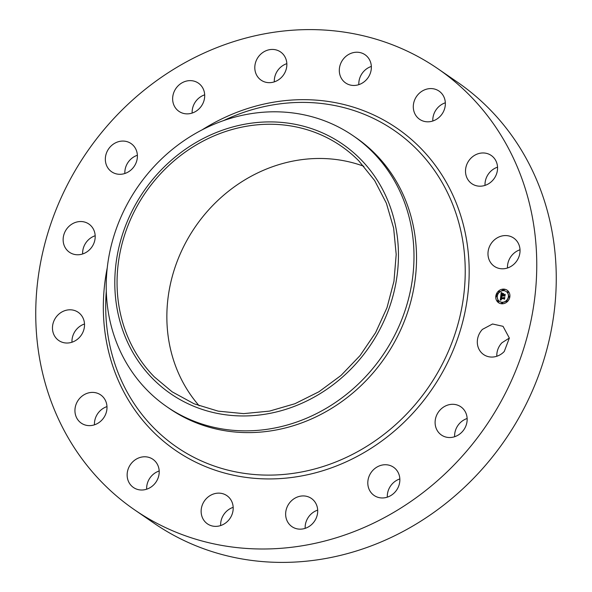 <?xml version="1.0" encoding="UTF-8"?>
<svg xmlns="http://www.w3.org/2000/svg" width="592" height="592" viewBox="0 0 592 592"><rect width="100%" height="100%" fill="white"/><g stroke="black" fill="none" stroke-linecap="round" stroke-linejoin="round"><path stroke-width="0.89" d="M496.821 356.258A17.131 15.488 124.5 0 1 501.92 342.79L509.349 338.039M482.421 329.389L492.544 323.994L503.037 326.325L509.349 338.069L504.251 351.5A17.131 15.488 124.5 0 1 483.634 354.564A17.131 15.488 124.5 0 1 482.421 329.389M437.88 68.731L457.379 82.133A267.658 241.987 124.5 0 1 489.251 108.832A267.658 241.987 124.5 0 1 491.412 458.215A267.658 241.987 124.5 0 1 154.12 523.269L134.621 509.867A267.658 241.987 124.5 0 1 102.749 483.168A267.658 241.987 124.5 0 1 100.588 133.785A267.658 241.987 124.5 0 1 437.88 68.731A267.658 241.987 124.5 0 1 469.752 95.43A267.658 241.987 124.5 0 1 471.913 444.814A267.658 241.987 124.5 0 1 134.621 509.867M454.619 436.726A17.131 15.488 124.5 0 1 465.046 419.351A17.131 15.488 124.5 0 1 467.147 418.507M387.316 497.162A17.131 15.488 124.5 0 1 399.844 478.943M305.161 528.353A17.131 15.488 124.5 0 1 317.682 510.134M220.653 525.563A17.131 15.488 124.5 0 1 233.174 507.344M146.661 489.207A17.131 15.488 124.5 0 1 159.189 470.988M94.454 424.827A17.131 15.488 124.5 0 1 94.446 423.376A17.131 15.488 124.5 0 1 106.982 406.608M71.98 342.22A17.131 15.488 124.5 0 1 73.415 334.347A17.131 15.488 124.5 0 1 84.501 324.002M82.651 253.961A17.131 15.488 124.5 0 1 87.749 240.5A17.131 15.488 124.5 0 1 95.179 235.742M124.853 173.493A17.131 15.488 124.5 0 1 135.279 156.118A17.131 15.488 124.5 0 1 137.381 155.274M192.156 113.057A17.131 15.488 124.5 0 1 204.684 94.838M274.318 81.866A17.131 15.488 124.5 0 1 286.839 63.647M358.826 84.656A17.131 15.488 124.5 0 1 371.347 66.437M432.811 121.012A17.131 15.488 124.5 0 1 445.339 102.793M485.018 185.392A17.131 15.488 124.5 0 1 485.011 183.942A17.131 15.488 124.5 0 1 497.546 167.173M507.499 267.998A17.131 15.488 124.5 0 1 508.928 260.125A17.131 15.488 124.5 0 1 520.02 249.78M445.547 405.949A17.131 15.488 124.5 0 1 460.835 406.8A17.131 15.488 124.5 0 1 466.992 421.793A17.131 15.488 124.5 0 1 456.721 435.882A17.131 15.488 124.5 0 1 441.432 435.031A17.131 15.488 124.5 0 1 435.275 420.031A17.131 15.488 124.5 0 1 445.547 405.949M384.415 464.757A17.131 15.488 124.5 0 1 393.532 467.229A17.131 15.488 124.5 0 1 398.927 485.447A17.131 15.488 124.5 0 1 383.246 497.939A17.131 15.488 124.5 0 1 374.129 495.467A17.131 15.488 124.5 0 1 368.735 477.248A17.131 15.488 124.5 0 1 384.415 464.757M308.343 496.851A17.131 15.488 124.5 0 1 311.377 498.427A17.131 15.488 124.5 0 1 315.425 519.709A17.131 15.488 124.5 0 1 295.001 528.234A17.131 15.488 124.5 0 1 291.967 526.658A17.131 15.488 124.5 0 1 287.919 505.376A17.131 15.488 124.5 0 1 308.343 496.851M228.912 497.339A17.131 15.488 124.5 0 1 229.045 519.702A17.131 15.488 124.5 0 1 207.459 523.868A17.131 15.488 124.5 0 1 205.424 522.159A17.131 15.488 124.5 0 1 205.283 499.796A17.131 15.488 124.5 0 1 226.869 495.637A17.131 15.488 124.5 0 1 228.912 497.339M158.205 466.163A17.131 15.488 124.5 0 1 152.729 485.758A17.131 15.488 124.5 0 1 133.474 487.512A17.131 15.488 124.5 0 1 128.146 480.63A17.131 15.488 124.5 0 1 133.622 461.035A17.131 15.488 124.5 0 1 152.884 459.281A17.131 15.488 124.5 0 1 158.205 466.163M106.989 408.058A17.131 15.488 124.5 0 1 97.828 423.302A17.131 15.488 124.5 0 1 81.267 423.132A17.131 15.488 124.5 0 1 74.947 409.967A17.131 15.488 124.5 0 1 84.108 394.723A17.131 15.488 124.5 0 1 100.67 394.901A17.131 15.488 124.5 0 1 106.989 408.058M83.072 331.875A17.131 15.488 124.5 0 1 58.786 340.526A17.131 15.488 124.5 0 1 53.916 320.938A17.131 15.488 124.5 0 1 78.196 312.295A17.131 15.488 124.5 0 1 83.072 331.875M90.08 249.21A17.131 15.488 124.5 0 1 69.464 252.266A17.131 15.488 124.5 0 1 68.25 227.091A17.131 15.488 124.5 0 1 88.874 224.035A17.131 15.488 124.5 0 1 90.08 249.21M126.954 172.649A17.131 15.488 124.5 0 1 111.666 171.798A17.131 15.488 124.5 0 1 105.509 156.799A17.131 15.488 124.5 0 1 115.78 142.716A17.131 15.488 124.5 0 1 131.069 143.567A17.131 15.488 124.5 0 1 137.226 158.56A17.131 15.488 124.5 0 1 126.954 172.649M188.086 113.842A17.131 15.488 124.5 0 1 178.969 111.363A17.131 15.488 124.5 0 1 173.574 93.144A17.131 15.488 124.5 0 1 189.255 80.653A17.131 15.488 124.5 0 1 198.372 83.132A17.131 15.488 124.5 0 1 203.766 101.35A17.131 15.488 124.5 0 1 188.086 113.842M264.158 81.748A17.131 15.488 124.5 0 1 261.124 80.172A17.131 15.488 124.5 0 1 257.076 58.889A17.131 15.488 124.5 0 1 277.5 50.357A17.131 15.488 124.5 0 1 280.534 51.933A17.131 15.488 124.5 0 1 284.582 73.216A17.131 15.488 124.5 0 1 264.158 81.748M343.589 81.252A17.131 15.488 124.5 0 1 343.456 58.889A17.131 15.488 124.5 0 1 365.042 54.73A17.131 15.488 124.5 0 1 367.077 56.44A17.131 15.488 124.5 0 1 367.218 78.795A17.131 15.488 124.5 0 1 345.632 82.961A17.131 15.488 124.5 0 1 343.589 81.252M414.296 112.428A17.131 15.488 124.5 0 1 419.772 92.84A17.131 15.488 124.5 0 1 439.027 91.079A17.131 15.488 124.5 0 1 444.355 97.969A17.131 15.488 124.5 0 1 438.879 117.556A17.131 15.488 124.5 0 1 419.624 119.318A17.131 15.488 124.5 0 1 414.296 112.428M465.512 170.533A17.131 15.488 124.5 0 1 474.673 155.289A17.131 15.488 124.5 0 1 491.234 155.467A17.131 15.488 124.5 0 1 497.554 168.624A17.131 15.488 124.5 0 1 488.393 183.868A17.131 15.488 124.5 0 1 471.831 183.698A17.131 15.488 124.5 0 1 465.512 170.533M489.429 246.716A17.131 15.488 124.5 0 1 513.715 238.073A17.131 15.488 124.5 0 1 518.585 257.653A17.131 15.488 124.5 0 1 494.305 266.304A17.131 15.488 124.5 0 1 489.429 246.716M501.949 303.792A7.57 6.845 124.5 0 1 498.545 302.69A7.57 6.845 124.5 0 1 496.274 294.328A7.57 6.845 124.5 0 1 503.725 289.111A7.57 6.845 124.5 0 1 507.122 290.213A7.57 6.845 124.5 0 1 509.394 298.583A7.57 6.845 124.5 0 1 501.949 303.792M507.203 290.272A7.57 6.845 -55.5 0 0 503.881 289.222L496.459 294.387L498.627 302.749M199.193 405.809A149.125 134.821 124.5 0 1 195.323 226.788A149.125 134.821 124.5 0 1 363.858 166.285M353.254 135.834A164.421 148.651 124.5 0 1 372.834 152.233A164.421 148.651 -55.5 0 1 406.082 307.381A164.421 148.651 -55.5 0 1 287.357 424.989A164.421 148.651 124.5 0 1 166.966 406.815A164.421 148.651 124.5 0 1 147.386 390.417A164.421 148.651 -55.5 0 1 114.13 235.268A164.421 148.651 -55.5 0 1 232.863 117.66A164.421 148.651 124.5 0 1 353.254 135.834L355.799 137.581A164.421 148.651 124.5 0 1 375.38 153.987A164.421 148.651 124.5 0 1 376.704 368.601A164.421 148.651 124.5 0 1 169.504 408.569A164.421 148.651 124.5 0 1 168.239 407.681M499.537 301.424A5.964 5.395 -55.5 0 0 499.618 301.483A5.964 5.395 -55.5 0 0 502.297 302.349A5.964 5.395 -55.5 0 0 508.165 298.242A5.964 5.395 -55.5 0 0 506.375 291.649A5.964 5.395 -55.5 0 0 506.293 291.597M496.377 296.666A0.459 0.414 -55.5 0 0 497.11 296.488A0.459 0.414 -55.5 0 0 496.88 295.933M503.459 290.309A0.459 0.414 -55.5 0 0 504.184 290.132A0.459 0.414 -55.5 0 0 503.962 289.577M498.782 292.085A0.459 0.414 -55.5 0 0 499.507 291.908A0.459 0.414 -55.5 0 0 499.285 291.353M508.95 297.08A0.459 0.414 -55.5 0 0 509.675 296.903A0.459 0.414 -55.5 0 0 509.453 296.348M507.67 292.381A0.459 0.414 -55.5 0 0 508.395 292.196A0.459 0.414 -55.5 0 0 508.173 291.649M501.868 303.437A0.459 0.414 -55.5 0 0 502.601 303.259A0.459 0.414 -55.5 0 0 502.371 302.704M497.657 301.372A0.459 0.414 -55.5 0 0 498.39 301.187A0.459 0.414 -55.5 0 0 498.161 300.632M506.545 301.661A0.459 0.414 -55.5 0 0 507.277 301.483A0.459 0.414 -55.5 0 0 507.048 300.928M358.863 160.92L374.64 180.538L386.369 203.197L393.636 228.112L396.196 254.427L393.961 281.244L387.013 307.64L375.58 332.704L360.062 355.577L340.999 375.469L319.029 391.704L294.92 403.729L269.493 411.114L243.623 413.623L218.204 411.151L194.102 403.803L172.146 391.823L154.386 376.949A149.125 134.821 124.5 0 1 153.187 182.292A149.125 134.821 124.5 0 1 341.103 146.046A149.125 134.821 124.5 0 1 358.863 160.92M503.533 290.672A5.964 5.395 124.5 0 1 506.212 291.538A5.964 5.395 124.5 0 1 508.003 298.131A5.964 5.395 124.5 0 1 502.134 302.238A5.964 5.395 124.5 0 1 499.456 301.365A5.964 5.395 124.5 0 1 497.665 294.779A5.964 5.395 124.5 0 1 503.533 290.672M496.607 295.8A0.459 0.414 124.5 0 1 496.947 296.377A0.459 0.414 124.5 0 1 496.155 296.118A0.459 0.414 124.5 0 1 496.607 295.8M503.681 289.444A0.459 0.414 124.5 0 1 504.029 290.021A0.459 0.414 124.5 0 1 503.37 290.265A0.459 0.414 124.5 0 1 503.681 289.444M499.004 291.22A0.459 0.414 124.5 0 1 499.352 291.797A0.459 0.414 124.5 0 1 498.693 292.041A0.459 0.414 124.5 0 1 499.004 291.22M509.172 296.215A0.459 0.414 124.5 0 1 509.52 296.792A0.459 0.414 124.5 0 1 508.861 297.036A0.459 0.414 124.5 0 1 509.172 296.215M507.892 291.516A0.459 0.414 124.5 0 1 508.239 292.085A0.459 0.414 124.5 0 1 507.581 292.337A0.459 0.414 124.5 0 1 507.892 291.516M501.986 303.459A0.459 0.414 124.5 0 1 501.646 302.889A0.459 0.414 124.5 0 1 502.297 302.638A0.459 0.414 124.5 0 1 501.986 303.459M497.776 301.395A0.459 0.414 124.5 0 1 497.428 300.817A0.459 0.414 124.5 0 1 498.087 300.566A0.459 0.414 124.5 0 1 497.776 301.395L497.939 301.506M506.663 301.683A0.459 0.414 124.5 0 1 506.315 301.113A0.459 0.414 124.5 0 1 506.974 300.862A0.459 0.414 124.5 0 1 506.663 301.683L506.826 301.794M231.516 127.31A151.537 136.996 -55.5 0 0 117.038 308.432A151.537 136.996 -55.5 0 0 281.74 410.552A151.537 136.996 -55.5 0 0 396.211 229.43A151.537 136.996 -55.5 0 0 231.516 127.31M500.728 296.385L501.609 296.881L500.817 297.983L504.525 297.761L504.347 299.226L504.036 298.768L500.98 298.664L501.424 299.633L500.751 298.657L500.736 299.485L501.306 299.789L500.299 300.225L500.728 296.385L500.484 300.137M500.95 296.185L501.75 296.762L500.95 296.185M501.328 297.058L501.091 297.769L504.184 297.872L504.821 297.384L504.621 299.019L504.717 297.554L500.995 297.865L501.306 297.08M500.765 296.089L501.172 292.759L502.031 293.314L501.15 295.023L502.593 295.068L501.343 294.831L501.75 293.543L501.439 294.749L502.623 294.794L502.223 293.78L503.511 293.817L502.845 295.075L504.843 294.727L504.658 296.303L504.317 295.771L503 295.726L503.052 296.222L502.771 295.719L502.874 296.355L502.512 295.711L500.765 296.089M501.387 292.515L502.26 293.129L501.387 292.515M502.364 293.543L503.688 293.588L502.49 293.632M503.222 294.15L503.141 294.809L505.191 294.313L504.969 296.17L505.087 294.483L503.045 294.883L503.222 294.15M500.817 297.983L504.14 298.131M501.15 295.023L502.593 295.068M502.682 294.305L502.786 294.905M502.223 293.78L502.845 294.416M503.4 293.921L502.386 293.891M502.845 295.075L504.399 295.127M504.317 295.771L504.673 296.185M501.328 292.892L500.965 295.904M202.05 129.892A195.449 176.697 124.5 0 1 420.246 147.734A195.449 176.697 124.5 0 1 410.781 415.473A195.449 176.697 124.5 0 1 152.255 430.865A195.449 176.697 124.5 0 1 107.263 267.769M223.524 120.613A192.067 173.648 124.5 0 1 417.145 149.635A192.067 173.648 124.5 0 1 407.844 412.75A192.067 173.648 124.5 0 1 153.787 427.875A192.067 173.648 124.5 0 1 106.294 291.146M166.966 406.815L169.504 408.569"/></g></svg>
